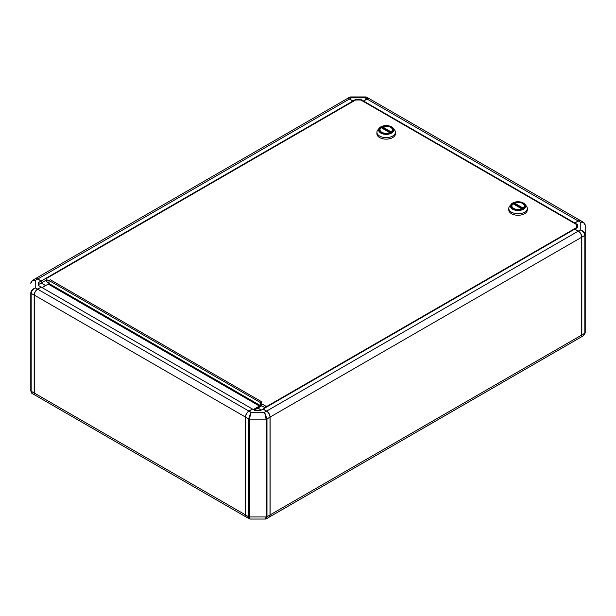 <?xml version="1.0" encoding="UTF-8"?>
<svg xmlns="http://www.w3.org/2000/svg" width="616" height="616" viewBox="0 0 616 616"><rect width="100%" height="100%" fill="white"/><g stroke="black" fill="none" stroke-linecap="round" stroke-linejoin="round"><path stroke-width="0.92" d="M249.834 518.911L246.577 517.263A4.943 2.849 -60 0 1 245.553 514.999L248.579 516.747L248.579 418.918L250.989 412.243L264.572 412.243L266.512 411.118L263.017 409.101L260.399 410.618L255.163 410.618L252.537 409.101L249.049 411.118L250.989 412.243L249.449 419.126L249.449 516.955L266.104 516.955L266.104 419.126L264.572 412.243L266.982 418.918L266.982 516.747L270.008 514.999L270.008 417.171L266.982 418.918A1.232 0.716 180 0 1 266.104 419.126L249.449 419.126A1.232 0.716 180 0 1 248.579 418.918L245.553 417.171L245.553 514.999M245.553 417.171A4.943 2.849 -60 0 1 249.049 411.118M31.532 281.289L35.212 278.763A4.943 2.849 60 0 1 37.684 279.002L35.743 280.126L35.743 287.972L37.684 289.089A4.943 2.849 120 0 0 34.188 295.141L31.162 293.393C31.455 290.875 32.979 289.066 35.743 287.972C32.764 288.758 31.116 290.398 30.8 292.893L30.8 381.096M45.63 285.608L41.172 283.037L41.172 281.019L37.684 279.002M261.276 410.11L257.781 408.092L254.285 410.11M266.512 411.118A4.943 2.849 60 0 1 270.008 417.171M270.008 514.999A4.943 2.849 60 0 1 268.984 517.263L266.274 518.826L266.982 516.747A1.232 0.716 0 0 1 266.104 516.955L265.457 519.042L250.096 519.042L249.449 516.955A1.232 0.716 0 0 1 248.579 516.747L249.28 518.826L250.096 519.042M369.469 98.768A4.943 2.849 120 0 0 369.423 98.737A4.943 2.849 120 0 0 366.951 98.984L365.011 97.867L351.428 97.867L349.488 98.984L352.983 101.001L352.983 101.509M363.463 101.509L363.463 101.001L366.951 98.984M349.488 98.984A4.943 2.849 -120 0 0 347.016 98.737A4.943 2.849 -120 0 0 346.97 98.768M574.828 223.539L574.828 223.03L578.316 221.013A4.943 2.849 -60 0 1 580.788 220.767L583.498 222.338L580.257 222.137L578.316 221.013M580.742 337.268A4.943 2.849 -120 0 0 580.788 337.237A4.943 2.849 -120 0 0 581.812 334.981L584.838 333.233L584.838 235.404C584.545 232.886 583.021 231.077 580.257 229.984L580.257 222.137C583.237 221.86 584.884 222.907 585.2 225.287L585.2 332.725L583.498 335.674L584.838 333.233A1.232 0.716 0 0 0 585.2 332.725L584.468 334.711M585.2 323.107L585.2 234.904A1.232 0.716 180 0 1 584.838 235.404L581.812 237.152L581.812 334.981M581.812 237.152A4.943 2.849 -120 0 0 578.316 231.1L580.257 229.984C583.237 230.769 584.884 232.409 585.2 234.904M574.828 229.183L578.316 231.1M578.316 231.2L578.316 231.2A4.82 2.78 60 0 1 581.727 237.098L581.727 237.199A4.943 2.849 -120 0 0 578.232 231.154L574.736 229.137L263.109 409.055L266.597 411.072A4.943 2.849 60 0 1 270.093 417.117L270.093 514.945A4.943 2.849 60 0 1 269.069 517.209A4.943 2.849 60 0 1 269.03 517.232M261.361 410.063L257.865 408.046L261.708 405.828L261.708 401.794L50.343 279.764L49.034 280.519L49.034 283.545L48.163 284.145M253.322 409.555L259.436 406.029L259.529 407.084L259.529 406.075L48.163 284.045M259.529 406.175L253.499 409.655M31.532 392.7L30.8 390.713L30.8 292.893A1.232 0.716 180 0 0 31.162 293.393L31.162 391.222L34.188 392.97A4.943 2.849 120 0 0 35.212 395.233A4.943 2.849 120 0 0 35.258 395.256M30.8 283.275C31.116 280.896 32.764 279.849 35.743 280.126L32.502 280.326L30.8 283.275M32.502 393.663L31.162 391.222A1.232 0.716 0 0 1 30.8 390.713C31.362 392.831 31.932 393.817 32.502 393.663L35.212 395.233M34.188 392.97L34.188 295.141M245.553 417.117L34.273 295.087A4.82 2.78 -60 0 1 37.684 289.189L37.768 289.143A4.943 2.849 120 0 0 34.273 295.195L34.273 393.016A4.943 2.849 120 0 0 35.297 395.28L246.485 517.209A4.943 2.849 -60 0 1 245.461 514.945L245.461 417.117A4.943 2.849 -60 0 1 248.956 411.072L252.452 409.055L41.264 287.125L37.684 289.189L249.003 411.142M41.172 287.171L37.684 289.089M352.891 101.555L352.891 101.055L38.554 282.536L38.554 285.562L41.172 287.071M35.258 278.732A4.943 2.849 60 0 1 35.297 278.709A4.943 2.849 60 0 1 37.768 278.956L41.264 280.973L41.264 282.99L38.554 284.554L38.554 285.562M363.463 101.001L360.837 99.492L355.601 99.492L352.983 101.001M261.708 403.811L265.642 406.075L267.39 406.075L576.568 227.574L576.568 224.547L360.837 99.992L355.601 99.992L355.601 99.492M360.837 99.992L360.837 99.492M347.016 98.737L349.726 97.174L351.428 97.867L350.543 96.958L365.904 96.958L365.011 97.867L366.72 97.174L369.423 98.737M574.736 223.485L574.736 222.984L577.446 224.547L577.446 227.574L577.446 226.565L576.568 226.057M580.703 220.72L369.515 98.791A4.943 2.849 120 0 0 367.044 99.037L363.548 101.055L574.736 222.984L578.232 220.967A4.943 2.849 -60 0 1 580.703 220.72A4.943 2.849 -60 0 1 580.742 220.744M363.548 101.055L363.548 101.555M574.828 229.083L577.446 227.574M584.468 223.3L583.498 222.338L585.2 225.287M269.069 517.209L580.703 337.291A4.943 2.849 -120 0 0 581.727 335.027L581.727 237.199L270.008 417.117M45.715 285.562L41.264 282.99L46.416 280.01M352.891 101.055L349.403 99.037A4.943 2.849 -120 0 0 346.931 98.791L35.297 278.709M42.134 287.626L48.248 284.099L259.436 406.029M261.708 401.794L260.399 402.548L49.034 280.519M260.399 402.548L260.399 405.574L49.034 283.545M260.399 405.574L259.529 406.075M508.793 208.408L508.793 209.925A9.263 5.352 0 0 0 514.506 214.861A9.263 5.352 0 0 0 524.601 213.706A9.263 5.352 0 0 0 527.319 209.925L527.319 208.408A9.263 5.352 0 0 0 526.441 206.137L524.924 204.273A7.592 4.381 0 0 0 512.689 203.034A7.592 4.381 0 0 0 511.18 204.273A7.592 4.381 0 0 0 513.698 209.717A7.592 4.381 0 0 0 523.423 209.232A7.592 4.381 0 0 0 524.924 204.273L521.228 202.11L518.064 201.694L512.751 202.972L509.663 206.137A9.263 5.352 0 0 0 508.793 208.408A9.263 5.352 0 0 0 514.506 213.352A9.263 5.352 0 0 0 524.601 212.189A9.263 5.352 0 0 0 527.319 208.408M513.598 208.462A6.299 3.634 -0 0 0 520.466 209.248A6.299 3.634 -0 0 0 524.355 205.89A6.299 3.634 -0 0 0 522.507 203.319A6.299 3.634 -0 0 0 515.646 202.525A6.299 3.634 -0 0 0 511.757 205.89A6.299 3.634 -0 0 0 513.598 208.462M523.061 207.969A6.175 3.565 -0 0 0 524.231 205.89A6.175 3.565 -0 0 0 522.422 203.365A6.175 3.565 -0 0 0 514.445 202.995L523.061 208.093M380.804 126.888A7.592 4.381 0 0 0 379.294 128.128L377.777 129.999A9.263 5.352 0 0 0 376.907 132.263L376.907 133.78A9.263 5.352 0 0 0 382.628 138.723A9.263 5.352 0 0 0 392.723 137.561A9.263 5.352 0 0 0 395.433 133.78L395.433 132.263A9.263 5.352 0 0 0 394.556 129.999L393.046 128.128A7.592 4.381 0 0 0 380.957 126.804M376.907 132.263A9.263 5.352 0 0 0 382.628 137.206A9.263 5.352 0 0 0 392.723 136.051A9.263 5.352 0 0 0 395.433 132.263M381.712 132.317A6.299 3.634 -0 0 0 388.58 133.102A6.299 3.634 -0 0 0 392.469 129.745A6.299 3.634 -0 0 0 390.621 127.173A6.299 3.634 -0 0 0 383.76 126.388A6.299 3.634 -0 0 0 379.872 129.745A6.299 3.634 -0 0 0 381.712 132.317M391.175 131.832A6.175 3.565 -0 0 0 392.346 129.745A6.175 3.565 -0 0 0 390.536 127.227A6.175 3.565 -0 0 0 382.559 126.85L391.175 131.947M355.601 99.992L46.416 278.501L46.416 279.51L49.034 281.019M46.416 279.51L46.416 281.527L49.034 283.037M261.708 405.828L265.203 407.838M265.642 407.592L265.642 406.075M576.568 228.074L576.568 227.574M267.39 406.075L267.39 406.583M381.158 127.658A6.175 3.565 -0 0 0 379.995 129.745A6.175 3.565 -0 0 0 383.352 132.917A6.175 3.565 -0 0 0 389.782 132.64L381.158 127.658M390.444 132.417L382.559 127.859L382.559 126.85M382.559 127.774A6.299 3.634 -0 0 0 381.897 128.082M513.043 203.804A6.175 3.565 -0 0 0 511.881 205.89A6.175 3.565 -0 0 0 515.238 209.063A6.175 3.565 -0 0 0 521.667 208.778L513.043 203.804M522.33 208.555L514.445 204.004L514.445 202.995M514.445 203.919A6.299 3.634 -0 0 0 513.775 204.227M367.044 99.037L578.278 221.044M578.232 231.154L266.559 411.142M581.727 335.027L270.008 514.945M37.722 279.033L349.403 99.037M245.553 514.945L34.273 393.016M523.046 208.77A7.061 4.073 0 0 0 523.046 203.003A7.061 4.073 0 0 0 513.059 203.003A7.061 4.073 0 0 0 513.059 208.77A7.061 4.073 0 0 0 523.046 208.77M391.537 133.087A7.592 4.381 0 0 0 393.046 128.128L389.351 125.964L386.178 125.556L380.865 126.834L379.294 128.128A7.592 4.381 0 0 0 381.812 133.58A7.592 4.381 0 0 0 391.537 133.087M391.16 132.625A7.061 4.073 0 0 0 391.16 126.865A7.061 4.073 0 0 0 381.173 126.865A7.061 4.073 0 0 0 381.173 132.625A7.061 4.073 0 0 0 391.16 132.625M349.726 97.174L350.543 96.958M365.904 96.958L366.72 97.174M583.498 335.674L580.788 337.237M524.231 206.606L524.231 205.89M392.346 130.461L392.346 129.745M379.995 130.461L379.995 129.745M511.881 206.606L511.881 205.89"/></g></svg>
